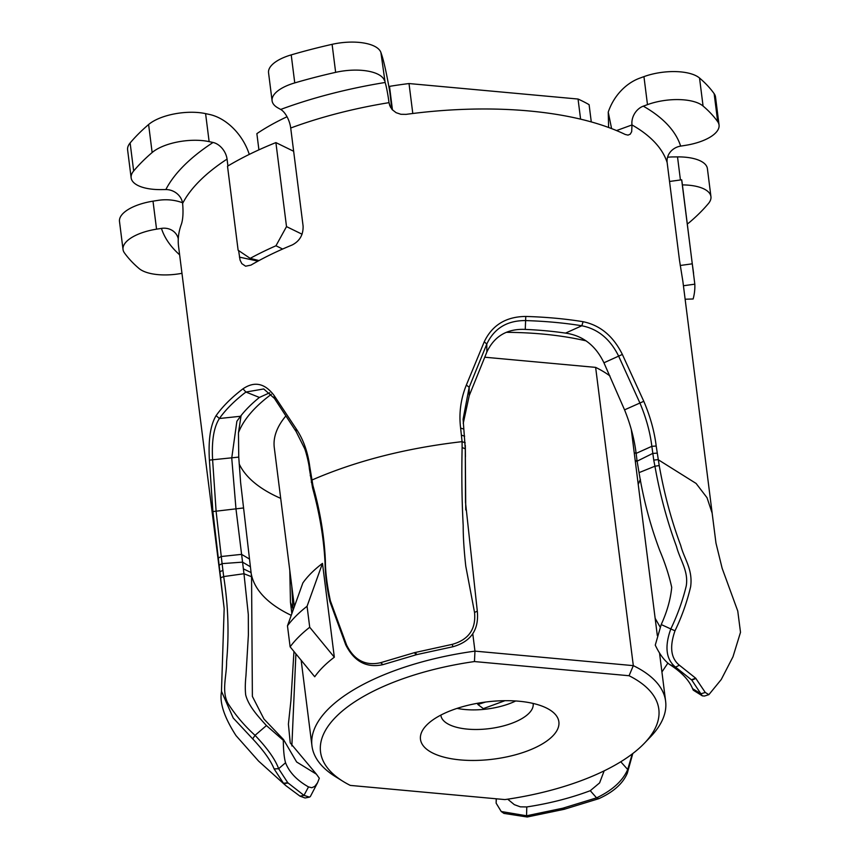<?xml version="1.0" encoding="UTF-8"?>
<svg xmlns="http://www.w3.org/2000/svg" width="860" height="860" viewBox="0 0 860 860"><rect width="100%" height="100%" fill="white"/><g stroke="black" fill="none" stroke-linecap="round" stroke-linejoin="round"><path stroke-width="1.29" d="M307.063 606.268L309.718 627.262L334.325 657.201A178.235 73.627 172.8 0 0 323.156 666.855A178.235 73.627 172.8 0 0 314.728 676.755L290.121 646.827L287.466 625.822L302.87 582.94A178.235 73.627 172.8 0 1 322.478 563.386L307.063 606.268A201.476 83.237 172.8 0 0 287.466 625.822M309.718 627.262A201.476 83.237 172.8 0 0 298.71 636.938A201.476 83.237 172.8 0 0 290.121 646.827M336.325 716.509A170.484 70.423 172.8 0 0 342.946 781.31A170.484 70.423 172.8 0 0 350.289 785.406L504.917 799.585A170.484 70.423 172.8 0 0 644.419 743.223A170.484 70.423 172.8 0 0 629.068 675.734L474.451 661.555A170.484 70.423 172.8 0 0 336.325 716.509M342.946 781.31L335.389 776.612A178.235 73.627 -7.2 0 1 311.965 745.91A178.235 73.627 -7.2 0 1 328.466 708.866A178.235 73.627 -7.2 0 1 474.967 651.128L633.315 665.64A178.235 73.627 -7.2 0 1 665.618 701.233A178.235 73.627 -7.2 0 1 650.568 736.794L644.419 743.223M515.721 700.975A46.494 19.21 -7.2 0 1 457.101 708.382M440.868 715.09A46.494 19.21 172.8 0 0 440.9 715.391A46.494 19.21 172.8 0 0 478.16 729.463A46.494 19.21 172.8 0 0 528.846 713.402A46.494 19.21 172.8 0 0 533.157 703.738A46.494 19.21 172.8 0 0 533.114 703.437M552.421 736.321A69.746 28.81 -7.2 0 1 460.895 759.961A69.746 28.81 -7.2 0 1 426.377 725.388A69.746 28.81 -7.2 0 1 426.936 724.819A69.746 28.81 -7.2 0 1 486.749 701.9A69.746 28.81 -7.2 0 1 549.701 709.812A69.746 28.81 -7.2 0 1 552.421 736.321M271.308 394.331A216.978 89.633 172.8 0 0 255.936 407.404A216.978 89.633 172.8 0 0 238.467 432.741L238.747 457.101L240.617 482.557L251.561 576.727L252.378 696.407L264.009 719.1L283.52 739.557L296.635 761.981L316.415 774.183L290.239 742.9L288.401 724.131L290.906 700.739L293.959 651.493M241.09 415.552L238.467 432.741M667.553 157.273A46.494 40.732 -152.7 0 1 672.703 156.939L677.519 156.896L680.432 179.966M130.129 142.964L133.666 170.979A38.743 16.007 172.8 0 0 131.15 177.869L127.602 149.855A38.743 16.007 -7.2 0 1 130.129 142.964A309.965 128.054 -7.2 0 1 148.608 124.528A38.743 16.007 -7.2 0 1 205.594 113.627L209.13 141.631L213.054 142.47A15.502 10.75 -123.1 0 1 227.051 159.111A247.97 102.437 172.8 0 0 199.746 180.804A247.97 102.437 172.8 0 0 182.621 203.433C183.395 212.323 182.997 219.203 181.439 224.073A247.97 102.437 -7.2 0 0 178.557 246.347L220.128 575.351M465.754 509.969L465.281 448.823L465.507 502.294L477.311 611.191C479.095 629.746 470.979 641.592 452.983 646.731L416.81 654.6L382.969 664.64C366.629 668.22 354.223 661.62 345.741 644.86L329.896 601.57C326.875 587.917 325.273 575.2 325.069 563.429C323.908 539.166 319.737 513.99 312.567 487.91L309.342 468.582C309.116 464.002 305.794 451.081 304.612 448.533L296.13 431.569L274.426 398.395L263.719 388.956L245.928 392.042A244.874 101.157 172.8 0 0 230.835 405.103A244.874 101.157 172.8 0 0 219.397 418.508C213.785 427.216 211.528 441.062 212.624 460.046L216.118 511.377L222.084 563.622L242.563 562.139L236.016 509.281L231.738 458.025L236.876 421.271L240.531 416.272A224.729 92.837 -7.2 0 1 259.408 397.449L269.717 392.751M300.011 796.166L303.967 795.371L308.514 786.921C296.937 780.353 289.283 772.301 285.552 762.755L278.64 768.711L287.788 782.75L303.967 795.371L309.482 797.123L305.085 797.983L300.011 796.166L285.875 785.674L283.499 783.277L274.114 768.915C270.835 760.659 263.697 750.64 252.689 738.869L233.221 718.025L221.471 691.268L224.17 608.482L212.893 511.56L209.41 460.111C208.206 439.847 210.442 425.023 216.107 415.627A247.97 102.437 -7.2 0 1 227.696 402.05A247.97 102.437 -7.2 0 1 242.982 388.817C254.506 380.991 264.901 383.227 274.147 395.546L296.055 428.613C303.236 439.159 307.815 451.865 309.783 466.711L312.954 485.663C320.2 511.453 324.338 536.5 325.381 560.817C325.381 571.879 327.047 585.219 330.38 600.828L346.644 645.14C354.255 660.265 365.575 666.113 380.604 662.695L414.456 652.654L452.177 644.376C468.668 639.754 476.117 629.101 474.537 612.417L465.776 566.17C464.002 550.163 463.142 536.619 463.196 525.546C461.885 501.294 461.53 475.279 462.121 447.501L462.078 441.653C405.92 448.135 355.793 460.971 311.696 480.138L311.288 482.223M216.107 415.627L219.397 418.508L240.531 416.272M712.166 513.194L682.98 282.198A247.97 102.437 172.8 0 0 682.786 280.822L679.529 260.558L667.145 162.54A15.502 14.072 162.3 0 1 680.647 146.114L685.538 145.34A38.743 16.007 -7.2 0 0 719.057 125.022A38.743 16.007 -7.2 0 0 717.692 121.679A309.965 128.054 172.8 0 0 703.071 106.038L699.535 78.023A38.743 16.007 172.8 0 0 643.946 76.626L639.754 78.153A46.494 37.066 119.6 0 0 608.246 112.133L611.589 128.602M291.217 54.889L294.754 82.904A38.743 16.007 172.8 0 0 272.093 100.803L268.556 72.799A38.743 16.007 -7.2 0 1 291.217 54.889A309.965 128.054 -7.2 0 1 332.1 44.333A38.743 16.007 -7.2 0 1 380.905 52.503L385.119 82.485A15.502 1.204 -99.2 0 1 389.01 102.652L389.773 105.683L392.278 109.715L396.127 112.692L400.91 114.294L406.092 114.369A247.97 102.437 -7.2 0 1 625.22 134.461L628.026 135.117L630.251 134.16L631.681 131.666L631.992 124.936A247.97 102.437 -7.2 0 1 667.145 162.54M238.607 250.572L240.058 260.075L241.81 263.633L245.616 266.202L250.937 265.116A247.97 102.437 -7.2 0 1 259.021 260.569A247.97 102.437 -7.2 0 1 282.639 249.034A247.97 102.437 -7.2 0 1 292.131 245.003C299.699 241.123 303.354 234.801 303.096 226.04L290.712 128.022A15.502 6.934 69.7 0 0 280.693 109.446L278.049 107.973A38.743 16.007 172.8 0 1 272.093 100.803M227.922 165.969L227.051 159.111M465.217 442.814L462.078 441.653L460.627 428.108C458.799 413.37 460.713 399.019 466.356 385.033L484.255 341.775C492.232 325.08 506.078 316.641 525.783 316.448A247.97 102.437 -7.2 0 1 583.112 321.704L581.812 325.768A244.874 101.157 172.8 0 0 525.202 320.576C506.981 320.576 494.177 328.402 486.792 344.054L469.173 387.29L463.099 419.175L465.281 448.823L462.121 447.501M463.228 423.432L469.237 395.611L486.846 352.052C494.349 336.142 507.153 328.595 525.256 329.412A224.729 92.837 -7.2 0 1 565.536 333.11L581.812 325.768C597.926 328.939 610.213 339.066 618.652 356.147L639.883 402.942C646.086 417.584 650.074 432.042 651.848 446.308L653.75 460.1L658.072 459.627L696.105 483.449L707.028 497.714L712.144 513.097L715.971 543.111L722.142 568.277L737.762 611.041L740.503 632.315L732.978 656.793L721.26 679.497L708.887 694.643L705.275 692.461L695.665 678.174L679.379 665.21C670.854 658.308 669.403 646.838 675.003 630.799C681.797 616.695 687.011 602.021 690.623 586.789C693.063 569.395 684.044 558.645 680.733 545.498C671.402 520.504 664.232 493.866 659.222 465.572L656.201 446.039C654.385 431.333 650.246 416.412 643.785 401.298L622.361 354.438C613.309 336.163 600.226 325.252 583.112 321.704M291.852 613.588L290.465 602.258L289.798 570.449M291.228 615.33A216.978 89.633 -7.2 0 1 251.023 572.545L243.38 568.847L242.563 562.139L250.292 566.708M239.198 463.959A216.978 89.633 172.8 0 0 280.693 498.359M638.228 484.384L640.431 479.558M219.02 565.246L222.084 563.622L222.923 570.363L219.827 571.771A247.97 102.437 172.8 0 0 220.117 575.254A247.97 102.437 172.8 0 0 220.128 575.404M295.904 653.869L291.863 745.942M220.569 577.823L223.675 576.576C228.222 605.246 229.19 633.605 226.578 661.673C226.836 675.67 221.289 690.806 227.911 703.297C235.35 715.015 244.391 725.689 255.044 735.332L266.439 725.571C258.258 716.595 248.615 706.232 245.691 694.923C245.089 689.612 245.175 683.227 245.949 675.777L248.389 634.906L248.303 614.47L243.971 573.738L223.675 576.576L222.923 570.363M291.776 586.079L293.023 610.331M308.514 786.921L311.815 787.728L314.825 786.362L317.555 782.74L319.318 778.225L316.415 774.183M283.52 739.557L283.305 740.309C283.402 750.361 284.144 757.843 285.552 762.755M309.482 797.123L310.32 796.553M283.305 740.309L266.439 725.571M252.689 738.869L255.044 735.332C267.438 748.34 275.297 759.466 278.64 768.711L274.114 768.915M465.443 456.724L465.303 445.351M251.561 576.727L243.971 573.738L243.38 568.847M242.982 388.817L245.928 392.042L259.408 397.449M380.604 662.695L382.969 664.64M452.177 644.376L452.983 646.731M525.783 316.448L525.256 329.412M238.747 457.101L209.41 460.111M205.594 113.627L209.517 114.466A46.494 32.261 56.9 0 1 249.282 154.402M391.859 109.242L389.827 92.106A46.494 3.612 80.8 0 0 381.582 54.481L380.905 52.503M182.621 203.433A15.502 13.577 27.3 0 0 165.84 189.565L161.024 189.608A38.743 16.007 172.8 0 1 131.15 177.869M182.513 202.745A46.494 42.215 -17.7 0 0 157.907 200.391L153.005 201.165L156.552 229.168L161.444 228.394A15.502 14.072 162.3 0 1 177.977 237.693A15.502 14.072 162.3 0 1 178.278 238.822M133.666 170.979A309.965 128.054 -7.2 0 1 152.145 152.532L148.608 124.528M209.13 141.631A38.743 16.007 172.8 0 0 152.145 152.532M181.965 273.308A38.743 16.007 172.8 0 1 139.019 268.481A309.965 128.054 -7.2 0 1 124.388 252.829A38.743 16.007 172.8 0 1 123.034 249.497A38.743 16.007 172.8 0 1 156.552 229.168M123.034 249.497L119.497 221.482A38.743 16.007 -7.2 0 1 153.005 201.165M294.754 82.904A309.965 128.054 -7.2 0 1 335.647 72.347L332.1 44.333M384.441 80.517A38.743 16.007 172.8 0 0 335.647 72.347M527.212 817L526.546 815.774L526.793 806.938C549.368 803.509 570.524 798.091 590.272 790.695L596.571 797.865L562.762 808.217L526.546 815.774L501.219 811.507L503.938 813.399L527.212 817L564.214 809.292L598.786 798.682C613.374 792.082 622.887 783.589 627.305 773.215L632.799 753.521M496.338 798.789L496.145 803.165L496.198 798.779M632.261 753.93L627.703 769.507L620.759 761.766M661.211 624.553C667.07 611.718 670.574 599.323 671.714 587.358C669.166 575.695 665.231 563.526 659.889 550.841C650.536 526.18 643.581 500.112 639.044 472.635L654.933 466.217C659.953 494.5 667.145 521.278 676.508 546.53C679.873 559.645 688.753 571.18 686.226 586.015C682.711 600.516 677.572 614.825 670.811 628.939L661.211 624.553L655.266 645.118C659.512 654.116 664.296 660.566 669.617 664.479L675.562 667.134L691.784 680.077L700.889 693.794L692.579 688.645C689.01 680.024 681.356 671.972 669.617 664.479M657.104 453.145L652.74 453.413L637.109 461.175L636.131 453.392C634.336 438.965 630.477 424.442 624.553 409.854L603.935 362.791C595.647 345.483 582.843 335.594 565.536 333.11M692.579 688.645L693.267 690.161L702.362 695.869L704.49 696.041L708.887 694.643M604.161 770.85L599.603 782.89L590.272 790.695M526.793 806.938L520.332 806.841L514.334 804.659L507.701 799.176M501.219 811.507L496.145 803.165M627.305 773.215L627.703 769.507C622.737 780.88 612.363 790.329 596.571 797.865L598.786 798.682M705.275 692.461L700.889 693.794L702.362 695.869M675.003 630.799L670.811 628.939C664.447 646.688 666.038 659.426 675.562 667.134L679.379 665.21M635.4 462.035L636.948 459.906M640.388 479.364L638.195 484.137M653.75 460.1L654.933 466.217L659.222 465.572M639.044 472.635L637.109 461.175M643.946 76.626L647.483 104.63L643.291 106.156A15.502 12.352 -60.4 0 0 631.992 124.936L616.534 130.569M687.344 223.944A38.743 16.007 -7.2 0 0 689.935 221.977A309.965 128.054 172.8 0 0 708.425 203.541A38.743 16.007 -7.2 0 0 710.941 196.65A38.743 16.007 -7.2 0 0 682.41 184.9M710.941 196.65L707.404 168.646A38.743 16.007 172.8 0 0 677.519 156.896M647.483 104.63A38.743 16.007 -7.2 0 1 703.071 106.038M719.057 125.022L715.52 97.019A38.743 16.007 172.8 0 0 714.155 93.675A309.965 128.054 172.8 0 0 699.535 78.023M608.611 127.484L608.246 112.133M258.914 149.844L256.871 133.644A201.476 83.237 -7.2 0 1 287.036 116.756M580.597 119.164L578.049 99.04L409.016 83.549A201.476 83.237 -7.2 0 0 389.494 86.365L388.935 86.924M578.049 99.04A201.476 83.237 -7.2 0 1 589.1 104.673L591.282 121.926M392.461 109.919L389.494 86.365M412.8 113.498L409.016 83.549M275.899 142.599A259.602 107.242 -7.2 0 0 227.513 166.216L238.123 250.238L250.174 258.365A259.602 107.242 -7.2 0 1 275.963 245.777L286.509 226.61L275.899 142.599L293.658 151.274M286.509 226.61L302.064 234.21M680.206 265.482L692.279 263.816L681.668 179.804A259.602 107.242 -7.2 0 1 682.13 182.728L694.816 284.176A259.602 107.242 -7.2 0 1 693.138 298.979L685.13 299.226M692.279 263.816L693.568 273.222M669.532 181.471L681.668 179.804M694.816 284.176L683.431 285.746M282.639 249.034L275.963 245.777M250.174 258.365L259.021 260.569M586.154 340.872A216.978 89.633 172.8 0 0 506.293 332.325M634.347 453.682A216.978 89.633 172.8 0 0 636.002 452.381M474.451 661.555L474.967 651.128L472.774 633.788M334.325 657.201L322.478 563.386M629.068 675.734L633.315 665.64L595.636 367.381L484.728 357.212M655.148 618.318L660.179 627.123M667.844 663.167L661.92 671.972M285.821 416.003A178.235 73.627 172.8 0 0 274.286 447.641L294.367 606.59M609.912 375.927A178.235 73.627 172.8 0 0 595.636 367.381M504.992 700.685L483.331 708.629L477.87 704.48L485.545 702.05M477.429 703.308L477.87 704.48M165.84 189.565A263.472 108.844 -7.2 0 1 184.029 165.528A263.472 108.844 -7.2 0 1 213.054 142.47M390.687 107.575L389.01 102.652A247.97 102.437 172.8 0 0 290.712 128.022M249.303 558.936L241.585 554.356L221.192 556.517L218.118 558.14M466.356 385.033L469.173 387.29L469.237 395.611M486.846 352.052L486.792 344.054L484.255 341.775M212.893 511.56L243.068 508.013M283.768 783.578L288.057 783.03M283.499 783.277L287.788 782.75M274.147 395.546L274.426 398.395M296.055 428.613L296.13 431.569M309.783 466.711L309.342 468.582M310.686 473.817L310.245 475.688M312.954 485.663L312.567 487.91M346.644 645.14L345.741 644.86M414.456 652.654L416.068 654.793M415.219 652.461L416.81 654.6M474.537 612.417L477.311 611.191M461.519 435.214L464.647 436.171M460.627 428.108L463.755 429.065M292.755 608.224L290.465 602.258M292.314 612.298L291.454 610.03M239.435 257.129L257.989 261.128M179.632 254.829A263.472 108.844 -7.2 0 1 161.444 228.394M280.693 109.446A263.472 108.844 -7.2 0 1 385.119 82.485M636.131 453.392L651.848 446.308L656.201 446.039M643.785 401.298L624.553 409.854M603.935 362.791L622.361 354.438M564.214 809.292L562.762 808.217M564.988 809.088L563.504 808.024M695.944 678.465L691.784 680.077M695.665 678.174L691.505 679.787M680.647 146.114A263.472 108.844 172.8 0 0 643.291 106.156M714.155 93.675L717.692 121.679M221.471 691.268L221.439 691.977C219.494 702.921 224.342 717.455 235.995 735.579L258.548 761.057L285.875 785.674M224.17 608.482L220.117 575.254M317.555 782.74L310.342 796.553M301.15 660.243L311.965 745.91M631.283 429.462L657.33 635.604M659.523 652.976L665.618 701.233"/></g></svg>
